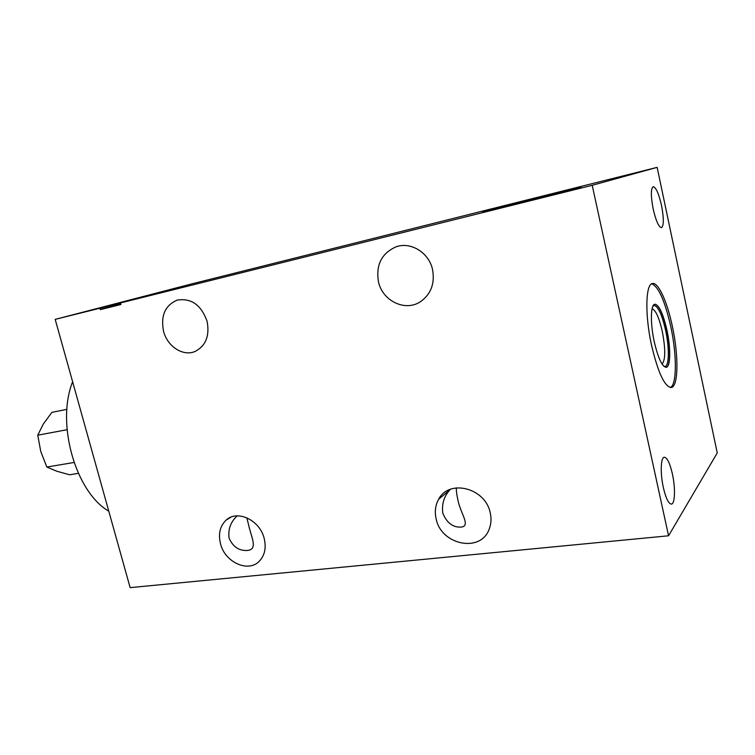 <?xml version="1.0" encoding="UTF-8"?>
<svg xmlns="http://www.w3.org/2000/svg" width="755" height="755" viewBox="0 0 755 755"><rect width="100%" height="100%" fill="white"/><g stroke="black" fill="none" stroke-linecap="round" stroke-linejoin="round"><path stroke-width="1.13" d="M657.143 167.365L190.845 284.125L55.19 319.384L130.143 587.635L668.562 535.786L717.25 452.925L657.143 167.365L592.213 185.305L668.562 535.786M120.536 303.066L120.932 304.501L100.302 309.635L99.915 308.219L92.034 310.05L592.213 185.305M55.19 319.384L99.915 308.219M220.46 543.6C224.82 562.484 248.82 573.262 259.72 560.767C264.835 555 266.336 547.611 264.231 538.589C260.003 520.186 237.296 509.408 226.16 520.101C220.045 525.942 218.148 533.766 220.46 543.6M163.533 331.162C167.308 346.536 183.238 356.841 195.243 351.386C205.907 345.714 209.843 335.645 207.059 321.177C201.179 304.935 191.241 297.904 177.274 300.103C165.137 305.246 160.56 315.599 163.533 331.162M436.154 518.93C441.137 544.978 480.737 553.207 489.183 529.142C491.194 524.017 491.533 518.553 490.212 512.758C485.38 487.872 449.121 478.812 438.721 499.149C435.342 505.104 434.493 511.701 436.154 518.93M378.481 281.87C382.549 301 405.218 311.975 420.45 301.717C431.02 294.167 435.04 283.427 432.53 269.478C428.916 252.557 410.701 241.43 396.007 246.838C381.549 253.331 375.707 265.014 378.481 281.87M246.809 517.77L248.763 525.565C251.49 537.768 258.012 549.215 247.678 550.423C239.212 551.056 233.012 546.96 229.067 538.117C227.972 529.142 230.709 521.724 237.278 515.863M663.334 487.475C665.853 498.206 668.534 503.745 671.355 504.104C675.055 504.095 675.536 487.938 672.403 473.989C669.912 463.24 667.222 457.653 664.334 457.247C660.729 457.19 660.125 473.234 663.334 487.475M456.331 487.862C456.228 490.759 456.756 494.846 457.917 500.103C460.559 513.617 470.903 525.924 461.286 527.075C453.075 527.651 446.903 523.017 442.789 513.192C441.675 504.095 443.987 496.375 449.725 490.023L450.273 489.363M672.356 326.32C667.25 301.821 658.322 282.04 652.48 283.531C645.553 283.88 644.798 314.807 651.546 345.28C658.011 372.574 664.551 386.654 671.186 387.513C678.471 386.919 678.764 355.633 672.356 326.32M653.179 208.984C655.972 220.932 658.747 227.161 661.493 227.651C663.919 225.641 663.928 218.242 661.522 205.454C658.766 193.535 655.982 187.278 653.169 186.693C650.753 188.646 650.753 196.073 653.179 208.984M482.539 211.787L581.001 187.146L482.539 211.787M120.791 304.001L100.217 309.323M110.107 307.002L120.819 304.114M110.088 306.955L120.894 304.378M112.287 306.492L120.857 304.246M670.346 387.523C676.952 384.852 676.914 354.69 670.78 326.604C664.919 300.849 658.558 286.589 651.688 283.814M666.929 330.095C670.865 348.036 670.61 366.987 666.212 367.317C662.126 366.751 658.134 358.181 654.226 341.619C650.168 323.253 650.593 304.435 654.859 304.199C659.077 304.907 663.098 313.542 666.929 330.095M654.774 304.218C658.983 305.086 662.984 313.721 666.769 330.124C670.676 347.942 670.459 366.779 666.127 367.326M662.069 364.061C665.542 359.975 665.617 349.103 662.295 331.464C659.153 317.78 655.755 310.192 652.103 308.691M108.786 511.201C75.538 492.015 55.927 423.385 72.622 381.756M78.341 473.357L69.564 474.782L56.785 471.214L46.829 467.043L40.751 451.414L37.75 435.191L67.063 429.708M73.999 462.475L46.829 467.043M66.912 409.361L51.916 412.343L43.365 423.951L37.75 435.191M664.051 366.468L664.91 366.543C669.185 366.222 669.449 347.857 665.627 330.464C661.918 314.42 658.011 306.058 653.905 305.379L653.122 305.737M231.03 517.137L226.16 520.101M652.565 307.04L654.415 304.35M663.069 365.448L665.75 367.326M177.765 299.961L177.274 300.103M398.036 246.253L396.007 246.838M449.725 490.023L438.721 499.149"/></g></svg>

